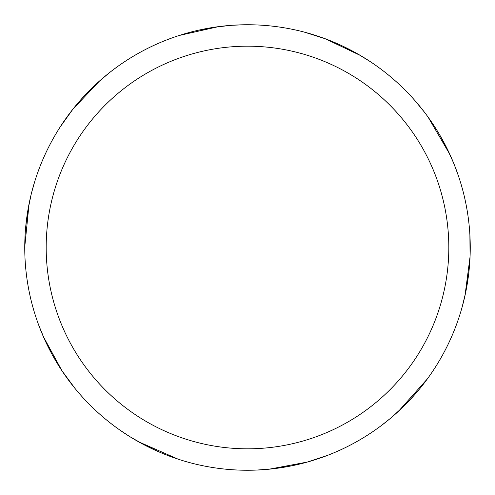 <?xml version="1.0" encoding="UTF-8"?>
<svg xmlns="http://www.w3.org/2000/svg" width="495" height="495" viewBox="0 0 495 495"><rect width="100%" height="100%" fill="white"/><g stroke="black" fill="none" stroke-linecap="round" stroke-linejoin="round"><path stroke-width="0.74" d="M247.5 24.75A222.75 222.75 0 0 1 470.25 247.5A222.75 222.75 0 0 1 247.5 470.25A222.75 222.75 0 0 1 24.75 247.5A222.75 222.75 0 0 1 247.5 24.75M247.5 46.184A201.317 201.317 0 0 1 448.817 247.5A201.317 201.317 0 0 1 247.5 448.817A201.317 201.317 0 0 1 46.184 247.5A201.317 201.317 0 0 1 247.5 46.184M158.753 451.805L143.711 444.59M61.968 370.767L43.312 336.526M24.75 246.943L29.081 203.792M60.13 127.036L72.895 109.191M375.742 65.371L379.25 67.889M454.342 164.829L458.265 175.422M465.548 293.028L462.163 306.987M403.536 406.463L391.533 417.421M288.628 466.42L270.672 469.043M178.138 459.174L138.433 441.726M75.036 388.47L61.999 370.817M358.182 54.196L370.409 61.727M446.905 148.222L453.612 163.028M468.412 276.031L465.362 293.919M414.383 395.041L402.874 407.119M307.401 462.045L269.07 469.204M460.344 313.18L459.032 317.301M390.041 418.671L381.181 425.675M271.582 468.944L257.258 470.033M304.165 32.076L325.085 38.697M414.934 100.584L424.32 112.031M342.905 46.214L358.968 54.648M439.387 134.38L447.827 150.096M470.052 256.825L465.015 295.496M427.383 378.879L398.512 411.246M328.278 455.084L307.463 462.027M250.804 470.225L246.479 470.25M325.141 38.721L360.36 55.459M428.039 117.024L449.899 154.477M469.891 234.822L470.058 256.769M113.912 69.257L117.395 66.695M232.792 25.239L244.078 24.775M144.534 445.024L130.408 436.992M52.006 354.265L43.962 337.998M25.771 226.227L28.184 208.55M72.932 109.141L99.736 80.815M179.196 35.479L218.499 26.643M36.698 319.473L35.337 315.365M31.569 192.803L34.619 181.931M97.855 82.504L108.801 73.198M214.7 27.176L230.849 25.375M128.756 435.959L119.357 429.697M44.333 338.834L38.87 325.549M27.825 210.61L31.098 194.69M85.548 94.564L98.536 81.892M199.213 30.047L215.622 27.046"/></g></svg>
